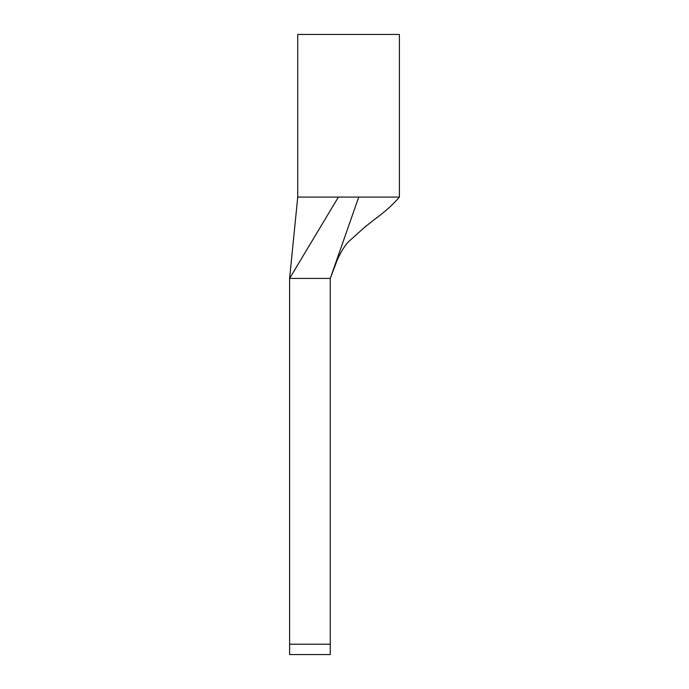 <?xml version="1.0" encoding="UTF-8"?>
<svg xmlns="http://www.w3.org/2000/svg" width="689" height="689" viewBox="0 0 689 689"><rect width="100%" height="100%" fill="white"/><g stroke="black" fill="none" stroke-linecap="round" stroke-linejoin="round"><path stroke-width="1.03" d="M289.604 644.215L289.604 278.425L338.402 197.097L297.734 197.097L289.604 278.425L330.264 278.425L330.264 654.55L289.604 654.55L289.604 644.215L330.264 644.215M358.736 197.097L399.396 197.097C392.98 204.581 384.884 211.876 375.109 218.99L364.825 227.103L348.823 241.46C345.499 244.543 341.744 250.443 337.567 259.185L330.436 277.943L358.736 197.097M372.93 197.097L364.335 197.097M358.728 197.097L338.402 197.097M297.734 197.097L297.734 34.45L399.396 34.45L399.396 197.097"/></g></svg>
